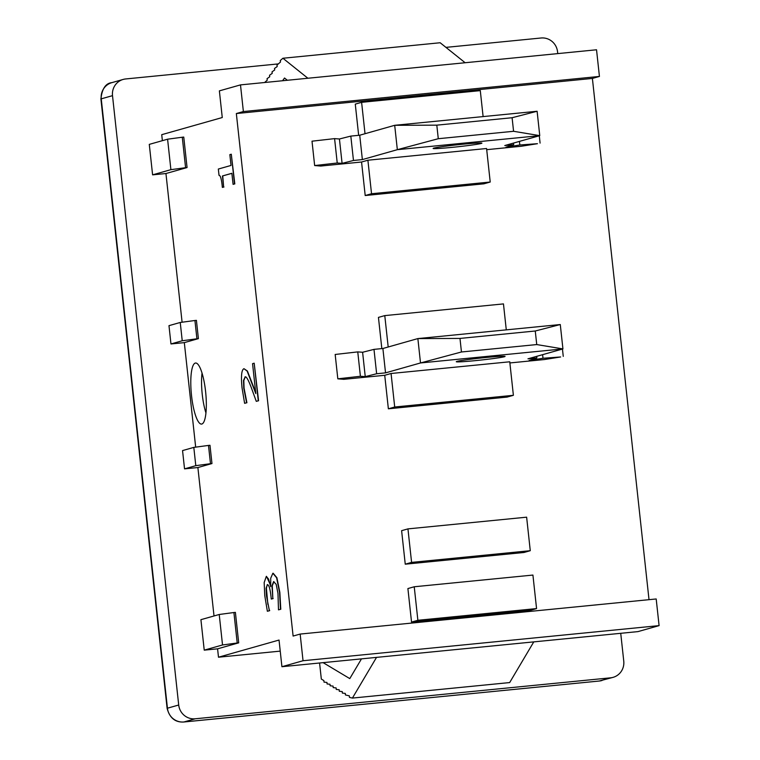 <?xml version="1.0" encoding="UTF-8"?>
<svg xmlns="http://www.w3.org/2000/svg" width="760" height="760" viewBox="0 0 760 760"><rect width="100%" height="100%" fill="white"/><g stroke="black" fill="none" stroke-linecap="round" stroke-linejoin="round"><path stroke-width="1.14" d="M205.95 412.946A29.137 6.849 84.4 0 1 202.027 373.094M560.281 324.539L535.268 330.999L459.98 338.428L417.867 338.58L560.281 324.539L562.932 348.916L420.508 362.957L461.453 351.984L536.74 344.565L562.932 348.916L527.953 358.824L536.855 357.95L536.683 356.354M461.453 351.984L459.98 338.428M536.74 344.565L535.268 330.999M504.412 356.725A24.538 1.007 -6.2 0 1 477.897 360.373A24.538 1.007 -6.2 0 1 456.285 361.712A24.538 1.007 -6.2 0 1 480.567 358.065A24.538 1.007 -6.2 0 1 505.067 356.411A24.538 1.007 -6.2 0 1 504.412 356.725M385.538 372.865L420.508 362.957L417.867 338.58L382.888 348.498L373.986 349.372L376.637 373.749L385.538 372.865L382.888 348.498M536.855 357.95L529.15 360.468L543.001 358.273L560.633 356.962L544.331 359.547L509.875 362.947M384.731 375.288L391.067 373.492L509.751 361.788L513.389 395.305L507.053 397.1L388.369 408.804L384.731 375.288L343.805 379.325L337.82 378.831L360.401 376.276L365.247 376.627L376.637 373.749M373.986 349.372L362.606 352.26L357.76 351.899L335.169 354.464L337.82 378.831M365.247 376.627L362.606 352.26M537.111 111.264L512.097 117.724L436.81 125.153L394.697 125.305L537.111 111.264L539.761 135.641L397.337 149.682L438.283 138.709L513.57 131.29L539.761 135.641L504.782 145.549L513.684 144.675L513.513 143.079M438.283 138.709L436.81 125.153M513.57 131.29L512.097 117.724M481.241 143.45A24.538 1.007 -6.2 0 1 454.727 147.098A24.538 1.007 -6.2 0 1 433.115 148.438A24.538 1.007 -6.2 0 1 457.397 144.79A24.538 1.007 -6.2 0 1 481.906 143.136A24.538 1.007 -6.2 0 1 481.241 143.45M362.368 159.59L397.337 149.682L394.697 125.305L359.717 135.223L350.816 136.097L353.466 160.474L362.368 159.59L359.717 135.223M513.684 144.675L505.979 147.193L519.831 144.998L537.462 143.688L521.17 146.272L486.704 149.673M361.56 162.013L367.897 160.218L486.581 148.513L490.219 182.03L483.882 183.825L365.199 195.529L361.56 162.013L320.644 166.05L314.649 165.556L337.231 163.001L342.085 163.352L353.466 160.474M350.816 136.097L339.435 138.985L334.59 138.624L312.008 141.189L314.649 165.556M342.085 163.352L339.435 138.985M233.082 184.357L234.517 183.948L231.287 154.223L229.852 154.631L231.021 165.442L218.339 169.043L219.023 175.361C220.466 175.237 221.578 179.255 222.357 187.397L223.639 187.036L222.442 175.968L231.876 173.299L233.082 184.357L234.517 183.948M234.811 183.92L231.287 154.223M231.885 173.356L222.442 175.968M222.737 175.94L223.639 187.036M223.943 187.007L222.357 187.397M267.862 604.409L266.399 588.231L267.283 584.62C268.888 584.658 270.123 588.563 270.988 596.343L271.282 599.061L272.849 598.614L271.976 585.836L273.619 581.6L276.174 584.336L277.97 593.351L278.483 609.843L280.488 609.283L279.547 592.392L276.611 577.752L272.859 573.268L270.712 578.246L270.693 586.711L268.584 579.111L266.332 576.346L264.176 582.549L264.765 595.612L267.368 611.268L269.363 610.698L266.475 595.792L266.095 588.259L267.416 584.592M273.153 573.239L276.906 577.723L279.841 592.363L280.782 609.254L278.483 609.843M273.913 581.571L272.27 585.808L272.849 598.614M273.144 598.586L271.282 599.061M268.166 604.38L269.306 610.204M269.601 610.175L269.363 610.698M269.658 610.669L267.368 611.268M266.484 576.346L270.626 585.39M245.29 376.922L243.817 380.447L244.055 388.065L246.905 402.733L244.606 403.322L246.61 402.762L243.76 388.094L243.523 380.475L245.148 376.922M245.252 376.931L244.958 376.96C246.135 375.981 248.244 379.525 251.284 387.59L256.272 401.346L258.276 400.776L254.191 363.195L252.558 363.66L255.806 393.585L247.114 371.06L243.96 368.695C241.518 369.759 240.891 376.181 242.06 387.961L244.606 403.322M254.191 363.195L258.571 400.748L256.272 401.346M243.96 368.695L247.418 371.022L255.673 392.293M201.865 424.023A30.675 7.21 84.4 0 1 201.571 424.08A30.675 7.21 84.4 0 1 191.387 394.259A30.675 7.21 84.4 0 1 195.548 363.023A30.675 7.21 84.4 0 1 205.666 392.198A30.675 7.21 84.4 0 1 201.865 424.023M182.276 137.227L167.589 139.194L170.895 169.66L185.582 167.694L182.276 137.227L183.758 137.075L187.064 167.552L185.582 167.694M187.064 167.552L165.946 173.527L152.599 174.847L170.895 169.66M233.909 612.522L219.222 614.489L222.528 644.964L237.215 642.989L233.909 612.522L235.391 612.38L238.697 642.846L237.215 642.989M238.697 642.846L217.578 648.831L204.231 650.142L222.528 644.964M208.496 445.426L193.809 447.393L195.795 465.671L210.482 463.704L208.496 445.426L209.978 445.274L211.964 463.552L210.482 463.704M211.964 463.552L197.885 467.542L184.537 468.863L195.795 465.671M194.93 320.501L180.243 322.468L182.229 340.755L196.916 338.789L194.93 320.501L196.412 320.359L198.398 338.637L184.319 342.627L170.962 343.947L182.229 340.755M198.398 338.637L196.916 338.789M170.962 343.947L168.976 325.66L180.243 322.468M184.537 468.863L182.552 450.585L193.809 447.393M184.319 342.627L195.671 447.146M197.885 467.542L214.016 615.97M217.578 648.831L218.49 657.21L280.231 651.12M236.341 113.544L243.38 111.549L599.431 76.437L592.392 78.432L236.341 113.544L293.113 636.063L300.152 634.068L303.041 660.734L281.922 666.71L279.034 640.053L218.49 657.21M243.38 111.549L240.493 84.892L219.374 90.868L222.262 117.534L161.728 134.681L162.374 140.666M165.946 173.527L182.096 322.221M204.231 650.142L200.916 619.675L219.222 614.489M152.599 174.847L149.283 144.381L167.589 139.194M599.431 76.437L596.533 49.78L240.493 84.892M649.011 599.668L592.392 78.432M300.152 634.068L656.193 598.966L659.091 625.622L303.041 660.734M281.922 666.71L637.972 631.607L659.091 625.622M620.73 633.308L623.76 661.133A15.333 14.896 -105.8 0 1 610.575 677.825L195.196 718.789A15.333 14.896 -105.8 0 1 178.704 705.014L112.508 95.655A15.333 14.896 -105.8 0 1 125.685 78.954L278.322 63.906M445.949 47.376L541.072 38A15.333 14.896 -105.8 0 1 557.555 51.775L557.755 53.599M533.776 641.877L509.666 682.575L352.412 698.079L349.457 697.385L349.334 695.856L345.41 694.934L345.297 693.405L342.37 693.101L342.238 691.581L339.312 691.277L339.178 689.747L336.252 689.443L336.119 687.923L333.203 687.619L333.07 686.09L330.144 685.786L330.011 684.266L327.085 683.962L326.952 682.433L324.026 682.128L323.893 680.599L321.328 679.069L319.58 663.005M352.412 698.079L376.523 657.39M361.475 658.872L349.78 678.604L323.133 662.653M465.139 62.738L440.163 42.75L282.91 58.254L307.885 78.242M264.613 82.507L267.245 80.161L267.045 78.66L269.733 76.769L269.534 75.259L272.223 73.368L272.023 71.858L274.702 69.968L274.512 68.457L277.191 66.566L276.991 65.065L280.488 62.035L280.278 60.534L282.91 58.254M287.346 80.265L284.534 78.023L282.549 80.74M490.219 182.03L371.535 193.733L367.897 160.218M365.199 195.529L371.535 193.733M513.389 395.305L394.706 407.008L391.067 373.492M388.369 408.804L394.706 407.008M417.876 620.283L414.238 586.767L532.922 575.063L536.56 608.579L417.876 620.283L411.54 622.079L407.901 588.563L414.238 586.767M411.54 622.079L530.223 610.375L536.56 608.579M358.663 135.327L355.272 104.12L361.608 102.324L480.291 90.63L483.113 116.593M365.019 133.713L361.608 102.324M381.834 348.602L378.442 317.395L384.778 315.609L503.462 303.905L506.283 329.868M388.189 346.988L384.778 315.609M526.633 517.18L530.271 550.696L411.587 562.39L407.949 528.884L526.633 517.18M411.587 562.39L405.251 564.186L523.934 552.491L530.271 550.696M405.251 564.186L401.612 530.679L407.949 528.884M543.001 358.273L542.611 354.673M360.401 376.276L357.76 351.899M519.831 144.998L519.441 141.398M337.231 163.001L334.59 138.624M112.508 95.655L101.241 98.847A12.264 0.503 173.8 0 0 100.909 98.999L167.114 708.358A12.264 0.503 -6.2 0 1 167.438 708.206L101.241 98.847A15.333 14.896 -105.8 0 1 111.71 82.678M602.024 680.485A15.333 14.896 -105.8 0 1 599.317 681.017L183.929 721.971A15.333 14.896 -105.8 0 1 167.438 708.206L178.704 705.014M195.196 718.789L183.929 721.971M610.575 677.825L599.317 681.017M563.255 356.373L562.457 349.049M540.084 143.099L539.286 135.774M123.158 79.439L111.9 82.631C105.706 83.23 102.049 88.692 100.909 98.999M167.114 708.358C169.689 717.981 175.256 722.532 183.806 722L599.193 681.036L613.101 677.35"/></g></svg>
